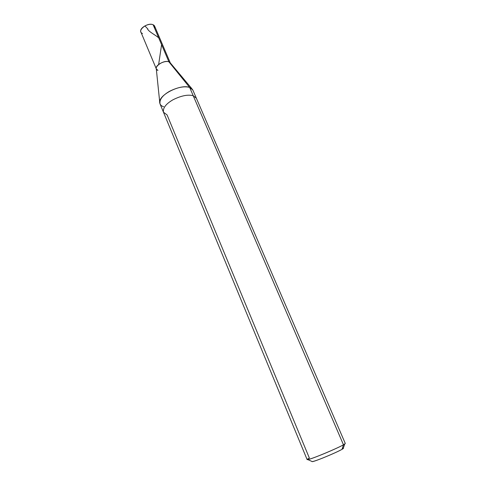 <?xml version="1.0" encoding="UTF-8"?>
<svg xmlns="http://www.w3.org/2000/svg" width="486" height="486" viewBox="0 0 486 486"><rect width="100%" height="100%" fill="white"/><g stroke="black" fill="none" stroke-linecap="round" stroke-linejoin="round"><path stroke-width="0.73" d="M170.392 63.131L168.915 61.843C164.657 59.978 154.572 65.458 156.383 69.048L157.95 70.379C151.693 68.423 163.205 59.377 168.915 61.843L153.126 24.762L154.651 26.201L170.294 62.901M154.627 28.291C155.107 26.596 154.609 25.424 153.126 24.762C147.331 21.913 136.177 31.165 142.495 33.504M156.285 68.818L140.885 32.015C138.941 28.097 148.801 22.611 153.126 24.762L168.915 61.843L170.55 63.86L168.915 61.843L170.215 62.803L191.927 88.756M192.523 89.46L189.655 87.425L192.839 90.05L196.387 98.281L193.234 95.736L196.387 98.281L345.297 443.493L343.474 444.812L342.016 449.337C343.414 448.548 343.845 448.141 343.304 448.116L342.016 449.337C336.652 452.472 315.554 461.287 312.358 461.651L311.836 461.414C311.714 462.077 315.426 460.916 322.983 457.933C331.592 454.428 337.934 451.561 342.016 449.337L343.474 444.812L189.655 87.425L168.915 61.843C163.205 59.377 151.693 68.423 157.95 70.379M159.742 102.352L156.273 68.696C155.186 65.021 164.863 60.076 168.915 61.843L189.655 87.425L193.234 95.736C187.942 94.32 181.169 95.681 172.919 99.812C165.92 103.895 162.767 108.02 163.46 112.193L167.081 114.921L309.375 458.067C307.085 459.294 306.587 459.811 307.875 459.61C311.581 459.136 337.065 448.481 343.474 444.812L344.781 444.022L343.11 448.657M163.46 112.193L307.134 459.61C308.367 459.726 313.318 458.031 321.987 454.532C330.444 451.111 340.51 446.519 343.474 444.812L193.234 95.736C187.942 94.32 181.169 95.681 172.919 99.812C165.92 103.895 162.767 108.02 163.46 112.193L160.034 103.907C159.299 99.654 162.415 95.481 169.377 91.386C177.59 87.255 184.352 85.937 189.655 87.425C180.482 83.714 157.264 95.463 159.833 103.269C160.331 105 161.613 106.155 163.679 106.726M147.932 29.069L144.883 25.892M147.641 29.239C149.421 32.167 155.945 35.29 158.722 37.896M161.589 44.639L158.643 64.48M307.875 459.61L312.358 461.651"/></g></svg>
